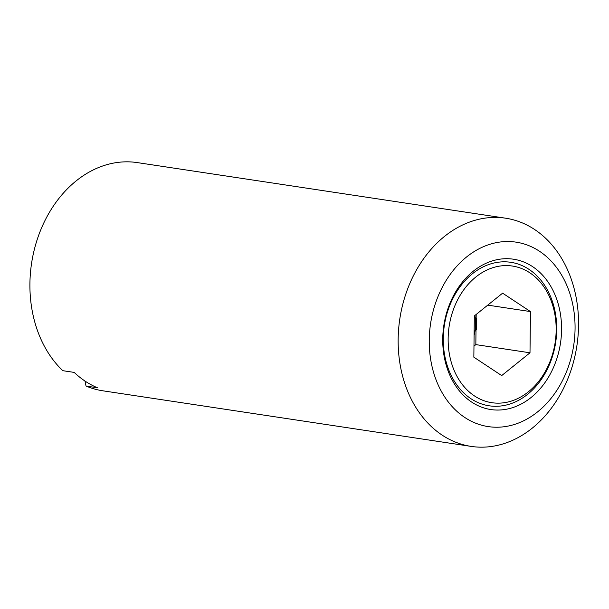 <?xml version="1.0" encoding="UTF-8"?>
<svg xmlns="http://www.w3.org/2000/svg" width="609" height="609" viewBox="0 0 609 609"><rect width="100%" height="100%" fill="white"/><g stroke="black" fill="none" stroke-linecap="round" stroke-linejoin="round"><path stroke-width="0.91" d="M539.505 251.266A93.268 72.38 -81.4 0 1 564.771 375.791A93.268 72.38 -81.4 0 1 464.804 417.485A93.268 72.38 -81.4 0 1 439.538 292.959A93.268 72.38 -81.4 0 1 539.505 251.266M534.565 229.471A115.398 89.546 -81.4 0 1 572.62 365.088A115.398 89.546 -81.4 0 1 471.13 446.397A115.398 89.546 -81.4 0 1 442.142 435.115A115.398 89.546 -81.4 0 1 404.094 299.499A115.398 89.546 -81.4 0 1 505.577 218.189A115.398 89.546 -81.4 0 1 534.565 229.471M505.577 218.189L137.337 162.603A115.398 89.546 -81.4 0 0 38.512 235.729A115.398 89.546 -81.4 0 0 62.803 370.683L74.191 372.404A115.398 89.546 98.6 0 0 85.29 381.249A115.398 89.546 98.6 0 0 97.432 387.773L86.044 386.053L84.94 381.021M471.13 446.397L102.891 390.811A115.398 89.546 -81.4 0 1 86.044 386.053M532.601 266.643A76.018 58.989 -81.4 0 1 553.185 368.133A76.018 58.989 -81.4 0 1 471.716 402.115A76.018 58.989 -81.4 0 1 451.124 300.618A76.018 58.989 -81.4 0 1 532.601 266.643M529.054 269.399A72.555 56.302 -81.4 0 1 548.709 366.268A72.555 56.302 -81.4 0 1 470.94 398.705A72.555 56.302 -81.4 0 1 451.284 301.828A72.555 56.302 -81.4 0 1 529.054 269.399M529.822 272.809A69.099 53.615 -81.4 0 1 548.542 365.057A69.099 53.615 -81.4 0 1 474.487 395.941A69.099 53.615 -81.4 0 1 455.768 303.693A69.099 53.615 -81.4 0 1 529.822 272.809M474.883 315.5A35.352 27.435 -81.4 0 1 474.099 335.224M476.367 329.621L476.497 318.507L476.367 329.621M530.462 311.58L529.997 352.794L501.694 375.586L473.848 357.171L474.312 315.957L502.615 293.165L530.462 311.58L487.756 305.132M476.177 314.457L475.842 344.618L529.997 352.794M475.842 344.618L473.977 346.118"/></g></svg>
